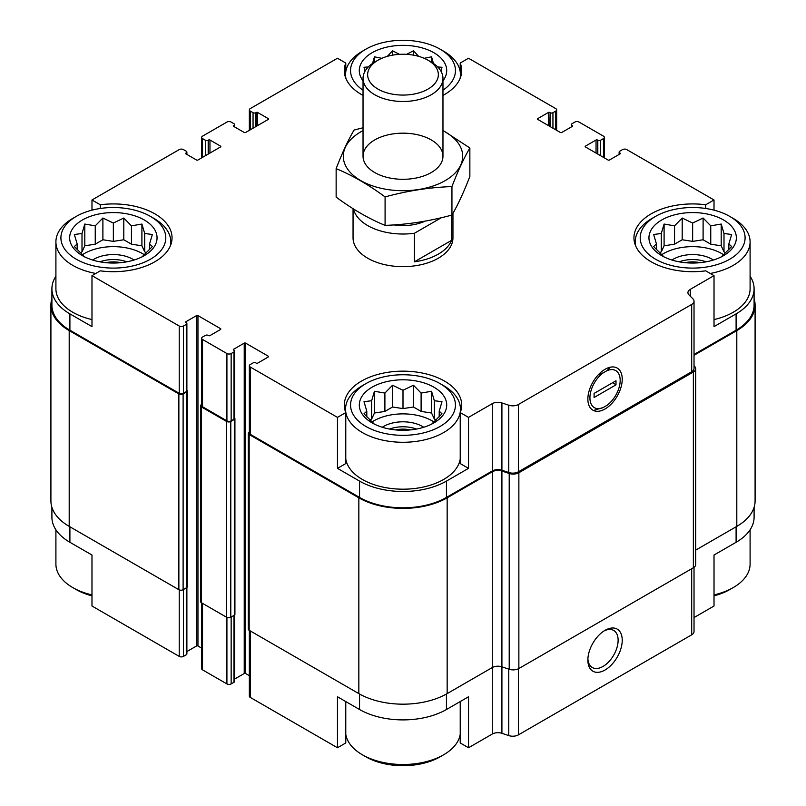 <?xml version="1.0" encoding="UTF-8"?>
<svg xmlns="http://www.w3.org/2000/svg" width="806" height="806" viewBox="0 0 806 806"><rect width="100%" height="100%" fill="white"/><g stroke="black" fill="none" stroke-linecap="round" stroke-linejoin="round"><path stroke-width="1.21" d="M754.094 507.317L754.094 517.21A61.447 35.474 0 0 1 736.1 542.287L714.015 555.032L714.015 606.021L694.026 617.567M694.026 354.479L736.1 330.198L736.1 313.877L714.015 326.621L714.015 275.642L705.713 270.846A58.697 33.892 180 0 1 633.949 237.81A58.697 33.892 180 0 1 705.713 204.774L714.015 199.979L714.015 210.154M705.713 204.774L705.713 208.482M549.763 126.361L550.125 112.699A1.995 1.159 0 0 0 552.946 112.699L555.767 111.067A2.992 1.733 0 0 0 556.654 109.838A2.992 1.733 0 0 0 555.767 108.619L468.528 58.244L460.226 63.039L460.226 71.734M363.032 95.4A58.697 33.892 180 0 1 344.303 70.585A58.697 33.892 180 0 1 345.774 63.039L337.472 58.244L250.233 108.619A2.992 1.733 0 0 0 249.346 109.838A2.992 1.733 0 0 0 250.233 111.067L253.054 112.699A1.995 1.159 0 0 0 255.875 112.699L256.237 112.487A0.997 0.574 0 0 1 257.648 112.487L268.247 118.613A0.997 0.574 0 0 1 268.247 119.429L245.639 132.476A0.997 0.574 0 0 1 244.228 132.476L233.629 126.361L233.629 125.545A0.997 0.574 0 0 0 233.629 126.361M345.774 63.039L345.774 71.734M337.472 468.357L345.774 463.571L345.774 412.581A58.697 33.892 180 0 1 344.303 405.035A58.697 33.892 180 0 1 403 371.153A58.697 33.892 180 0 1 461.697 405.035A58.697 33.892 180 0 1 460.226 412.581L468.528 417.377L468.528 468.357L446.443 481.101A61.447 35.474 0 0 1 359.557 481.101L337.472 468.357L337.472 417.377L345.774 412.581M460.226 412.581L460.226 463.571L468.528 468.357M345.774 701.563L345.774 742.961L337.472 747.756L337.472 696.767L359.557 709.512A61.447 35.474 0 0 0 446.443 709.512L446.443 694.006M460.226 701.563L460.226 742.961L468.528 747.756L468.528 696.767L446.443 709.512M186.881 587.503L186.881 653.948A1.995 1.159 0 0 1 186.297 654.764L183.466 656.396A2.992 1.733 0 0 1 179.224 656.396L91.985 606.021L91.985 555.032L69.9 542.287L69.9 526.792M91.985 210.154L91.985 199.979L100.287 204.774A58.697 33.892 180 0 1 172.051 237.81A58.697 33.892 180 0 1 100.287 270.846L91.985 275.642L91.985 326.621L69.9 313.877A61.447 35.474 0 0 1 51.906 288.79A61.447 35.474 0 0 1 55.906 276.206M100.287 204.774L100.287 208.482M234.566 679.095L244.228 673.524A0.997 0.574 0 0 1 245.639 673.524L245.639 343.144L268.247 356.192A0.997 0.574 0 0 1 268.247 357.008L257.648 363.133A0.997 0.574 0 0 1 256.237 363.133L255.875 362.922A1.995 1.159 0 0 0 253.054 362.922L250.233 364.554A2.992 1.733 0 0 0 249.346 365.783A2.992 1.733 0 0 0 250.233 367.002L337.472 417.377M249.346 365.783L249.346 433.084A2.992 1.733 0 0 0 250.233 434.303L359.557 497.423A61.447 35.474 0 0 0 446.443 497.423L492.265 470.966L492.265 403.665L468.528 417.377M690.279 296.185L690.279 289.354L714.015 275.642M736.1 313.877A61.447 35.474 0 0 0 754.094 288.79A61.447 35.474 0 0 0 750.094 276.206M736.1 330.198A61.447 35.474 0 0 0 754.094 305.111L754.094 288.79M714.015 199.979L626.776 149.604A2.992 1.733 0 0 0 622.534 149.604L619.703 151.236A1.995 1.159 0 0 0 619.119 152.052A1.995 1.159 0 0 0 619.703 152.868L620.056 153.08A0.997 0.574 0 0 1 620.056 153.886L609.467 160.011A0.997 0.574 0 0 1 608.046 160.011L585.448 146.954L585.448 146.138A0.997 0.574 0 0 0 585.448 146.954M209.963 153.08L209.963 140.022L220.552 146.138A0.997 0.574 0 0 1 220.552 146.954L197.954 160.011A0.997 0.574 0 0 1 196.533 160.011L185.944 153.886L186.297 152.868A1.995 1.159 0 0 0 186.881 152.052A1.995 1.159 0 0 0 186.297 151.236L183.466 149.604A2.992 1.733 0 0 0 179.224 149.604L91.985 199.979M51.906 288.79L51.906 305.111A61.447 35.474 0 0 0 69.9 330.198L179.224 393.308A2.992 1.733 0 0 0 183.466 393.308L186.297 391.676A1.995 1.159 0 0 0 186.881 390.86L186.881 323.569A1.995 1.159 0 0 0 186.297 322.753L185.944 321.725A0.997 0.574 0 0 0 185.944 322.541M91.985 275.642L179.224 326.017A2.992 1.733 0 0 0 183.466 326.017L186.297 324.385A1.995 1.159 0 0 0 186.881 323.569M452.952 213.268L452.952 237.81A49.952 28.845 180 0 1 422.112 264.459A49.952 28.845 180 0 1 367.677 258.202A49.952 28.845 180 0 1 353.048 237.81L353.048 208.694M585.448 146.138L596.037 140.022A0.997 0.574 0 0 1 597.458 140.022L597.81 140.224A1.995 1.159 0 0 0 600.631 140.224L603.462 138.592A2.992 1.733 0 0 0 604.339 137.373A2.992 1.733 0 0 0 603.462 136.143L579.081 122.079A2.992 1.733 0 0 0 574.849 122.079L572.018 123.711A1.995 1.159 0 0 0 571.434 124.527A1.995 1.159 0 0 0 572.018 125.343L572.371 125.545A0.997 0.574 0 0 1 572.371 126.361L561.772 132.476A0.997 0.574 0 0 1 560.361 132.476L537.753 119.429L537.753 118.613A0.997 0.574 0 0 0 537.753 119.429M537.753 118.613L548.352 112.487A0.997 0.574 0 0 1 549.763 112.487M460.226 63.039A58.697 33.892 180 0 1 461.697 70.585A58.697 33.892 180 0 1 442.968 95.4M233.629 125.545L233.982 125.343A1.995 1.159 0 0 0 234.566 124.527A1.995 1.159 0 0 0 233.982 123.711L231.151 122.079A2.992 1.733 0 0 0 226.919 122.079L202.538 136.143A2.992 1.733 0 0 0 201.661 137.373A2.992 1.733 0 0 0 202.538 138.592L205.369 140.224A1.995 1.159 0 0 0 208.19 140.224L208.542 140.022A0.997 0.574 0 0 1 209.963 140.022M185.944 153.08A0.997 0.574 0 0 0 185.944 153.886M185.944 321.725L196.533 315.609A0.997 0.574 0 0 1 197.954 315.609L220.552 328.667A0.997 0.574 0 0 1 220.552 329.483L209.963 335.598A0.997 0.574 0 0 1 208.542 335.598L208.19 335.397A1.995 1.159 0 0 0 205.369 335.397L202.538 337.029A2.992 1.733 0 0 0 201.661 338.248A2.992 1.733 0 0 0 202.538 339.467L226.919 353.542A2.992 1.733 0 0 0 231.151 353.542L233.982 351.91A1.995 1.159 0 0 0 234.566 351.094A1.995 1.159 0 0 0 233.982 350.278L233.629 349.26A0.997 0.574 0 0 0 233.629 350.076M233.629 349.26L244.228 343.144A0.997 0.574 0 0 1 245.639 343.144M492.265 470.966A7.989 4.614 0 0 1 501.916 470.23L501.916 402.929A7.989 4.614 0 0 0 492.265 403.665M501.916 402.929L508.757 405.216A7.989 4.614 0 0 0 518.409 404.481L691.689 304.436A7.989 4.614 0 0 0 694.026 301.182A7.989 4.614 0 0 0 692.958 298.875L688.999 294.915A7.989 4.614 0 0 1 687.931 292.608A7.989 4.614 0 0 1 690.279 289.354M51.906 298.683A62.445 36.048 0 0 0 50.909 305.111L50.909 500.889A62.445 36.048 0 0 0 69.195 526.378L178.872 589.7A2.992 1.733 0 0 0 183.113 589.7L186.649 587.665A1.995 1.159 0 0 0 187.234 586.849L187.234 391.071A1.995 1.159 0 0 0 186.881 390.416M201.661 404.421L201.48 404.531A2.992 1.733 0 0 0 200.603 405.75L200.603 601.528A2.992 1.733 0 0 0 201.48 602.757L226.567 617.235A2.992 1.733 0 0 0 230.798 617.235L234.334 615.2A1.995 1.159 0 0 0 234.919 614.384L234.919 418.596A1.995 1.159 0 0 0 234.566 417.941M501.916 470.23L508.757 472.518A7.989 4.614 0 0 0 518.409 471.782L691.689 371.737A7.989 4.614 0 0 0 694.026 368.473L694.026 301.182M605.044 408.974A24.301 14.024 120 0 0 622.232 379.213A24.301 14.024 120 0 0 605.044 369.289A24.301 14.024 120 0 0 587.866 399.051A24.301 14.024 120 0 0 605.044 408.974M186.881 651.57L196.533 645.989L196.533 315.609M201.661 648.135L197.954 645.989A0.997 0.574 0 0 0 196.533 645.989M201.661 338.248L201.661 405.549A2.992 1.733 0 0 0 202.538 406.768L226.919 420.843A2.992 1.733 0 0 0 231.151 420.843L233.982 419.211A1.995 1.159 0 0 0 234.566 418.395L234.566 351.094M245.639 673.524L249.346 675.67M50.909 305.111A62.445 36.048 0 0 0 69.195 330.601L178.872 393.922A2.992 1.733 0 0 0 183.113 393.922L186.649 391.887A1.995 1.159 0 0 0 187.234 391.071M200.603 405.75A2.992 1.733 0 0 0 201.48 406.98L226.567 421.457A2.992 1.733 0 0 0 230.798 421.457L234.334 419.412A1.995 1.159 0 0 0 234.919 418.596M249.346 431.956L249.165 432.056A2.992 1.733 0 0 0 248.288 433.285A2.992 1.733 0 0 0 249.165 434.505L358.841 497.826A62.445 36.048 0 0 0 447.159 497.826L492.265 471.782A7.989 4.614 0 0 1 501.916 471.047L509.211 473.475A7.989 4.614 0 0 0 518.863 472.749L693.362 371.999A7.989 4.614 0 0 0 695.699 368.735A7.989 4.614 0 0 0 694.631 366.428L694.026 365.833M248.288 433.285L248.288 629.063A2.992 1.733 0 0 0 249.165 630.292L358.841 693.613A62.445 36.048 0 0 0 447.159 693.613L492.265 667.559L492.265 471.782M492.265 734.044A7.989 4.614 0 0 1 501.916 733.309L501.916 666.824A7.989 4.614 0 0 0 492.265 667.559L492.265 734.044L468.528 747.756M501.916 471.047L501.916 666.824L509.211 669.262A7.989 4.614 0 0 0 518.863 668.527L693.362 567.777A7.989 4.614 0 0 0 695.699 564.512L695.699 368.735M694.026 355.295L736.805 330.601A62.445 36.048 0 0 0 755.091 305.111A62.445 36.048 0 0 0 754.094 298.683M695.699 550.115L736.805 526.378A62.445 36.048 0 0 0 755.091 500.889L755.091 305.111M249.346 630.393L249.346 696.162A2.992 1.733 0 0 0 250.233 697.381L337.472 747.756M501.916 733.309L508.757 735.596A7.989 4.614 0 0 0 518.409 734.86L691.689 634.826A7.989 4.614 0 0 0 694.026 631.561L694.026 567.343M605.044 670.008A24.301 14.024 120 0 0 622.232 640.256A24.301 14.024 120 0 0 605.044 630.332A24.301 14.024 120 0 0 587.866 660.094A24.301 14.024 120 0 0 605.044 670.008M51.906 507.317L51.906 517.21A61.447 35.474 0 0 0 69.9 542.287M201.661 602.858L201.661 668.627A2.992 1.733 0 0 0 202.538 669.857L226.919 683.921A2.992 1.733 0 0 0 231.151 683.921L233.982 682.289A1.995 1.159 0 0 0 234.566 681.473L234.566 615.038M587.896 658.855A21.399 12.352 120 0 0 592.299 667.519A21.399 12.352 120 0 0 602.999 666.451A21.399 12.352 120 0 0 616.973 647.601A21.399 12.352 120 0 0 613.688 630.453A21.399 12.352 120 0 0 603.986 630.977M729.742 216.401A52.45 30.285 180 0 1 729.742 259.22A52.45 30.285 180 0 1 655.56 259.22A52.45 30.285 180 0 1 655.56 216.401A52.45 30.285 180 0 1 729.742 216.401L733.269 218.436A57.448 33.167 180 0 1 750.094 241.891L750.094 288.79A57.448 33.167 180 0 1 714.015 319.579M91.985 319.579A57.448 33.167 180 0 1 72.731 312.244A57.448 33.167 180 0 1 55.906 288.79L55.906 241.891A57.448 33.167 180 0 1 72.731 218.436L76.258 216.401A52.45 30.285 180 0 1 150.44 216.401A52.45 30.285 180 0 1 150.44 259.22A52.45 30.285 180 0 1 76.258 259.22A52.45 30.285 180 0 1 76.258 216.401M460.226 458.946A57.448 33.167 180 0 1 422.616 487.197A57.448 33.167 180 0 1 362.378 479.469A57.448 33.167 180 0 1 345.774 458.946M82.444 255.653A43.705 25.238 180 0 1 102.04 213.439A43.705 25.238 180 0 1 155.568 244.339A43.705 25.238 180 0 1 82.444 255.653M95.753 273.466A57.448 33.167 180 0 1 72.731 265.345A57.448 33.167 180 0 1 55.906 241.891M150.44 216.401L153.976 218.436A57.448 33.167 180 0 1 170.801 241.891A57.448 33.167 180 0 1 170.398 245.78M141.906 257.013L152.354 246.565L149.553 243.936L152.354 234.496L144.707 233.488L141.906 224.048L131.449 225.841L123.802 218.013L113.354 223.04L102.896 218.013L95.249 225.841L84.801 224.048L82 233.488L74.353 234.496L77.154 243.936L74.353 246.565L84.801 257.013M146.42 252.822L144.707 251.835L141.906 245.8L131.449 244.178L123.802 239.765L113.354 241.377L102.896 239.765L95.249 244.178L84.801 245.8L82 251.835L80.278 252.822M82.313 254.787A41.217 23.797 180 0 1 144.395 254.787M92.619 260.026A27.475 15.858 180 0 1 134.078 260.026M99.904 261.819A24.976 14.417 180 0 1 126.804 261.819M105.929 262.675A20.926 12.08 180 0 1 120.769 262.675M365.914 426.455A52.45 30.285 180 0 1 365.914 383.626A52.45 30.285 180 0 1 440.086 383.626A52.45 30.285 180 0 1 440.086 426.455A52.45 30.285 180 0 1 365.914 426.455M372.09 422.878A43.705 25.238 180 0 1 391.686 380.664A43.705 25.238 180 0 1 445.224 411.564A43.705 25.238 180 0 1 372.09 422.878M440.086 383.626L443.622 385.661A57.448 33.167 180 0 1 460.448 409.116A57.448 33.167 180 0 1 424.984 439.754A57.448 33.167 180 0 1 362.378 432.57A57.448 33.167 180 0 1 345.552 409.116A57.448 33.167 180 0 1 362.378 385.661L365.914 383.626M431.553 424.238L442 413.79L439.199 411.171L442 401.72L434.353 400.713L431.553 391.273L421.105 393.066L413.448 385.238L403 390.265L392.552 385.238L384.895 393.066L374.447 391.273L371.647 400.713L364 401.72L366.801 411.171L364 413.79L374.447 424.238M436.066 420.047L434.353 419.06L431.553 413.025L421.105 411.413L413.448 406.99L403 408.612L392.552 406.99L384.895 411.413L374.447 413.025L371.647 419.06L369.934 420.047M371.959 422.022A41.217 23.797 180 0 1 434.041 422.022M382.276 427.251A27.475 15.858 180 0 1 423.724 427.251M389.55 429.044A24.976 14.417 180 0 1 416.45 429.044M395.575 429.91A20.926 12.08 180 0 1 410.425 429.91M91.985 594.899A57.448 33.167 180 0 1 72.731 587.564L72.731 587.564A57.448 33.167 180 0 1 55.906 564.109L55.906 529.794M76.258 589.599L72.731 587.564L76.258 589.599A52.45 30.285 180 0 0 91.985 595.846M460.226 734.266A57.448 33.167 180 0 1 443.622 754.789A57.448 33.167 180 0 1 362.378 754.789L362.378 754.789A57.448 33.167 180 0 1 345.774 734.266M365.914 756.834L362.378 754.789L365.914 756.834A52.45 30.285 180 0 0 440.086 756.834L443.622 754.789M363.032 90.201A52.45 30.285 180 0 1 365.914 49.166A52.45 30.285 180 0 1 440.086 49.166A52.45 30.285 180 0 1 442.968 90.201M363.032 80.802A43.705 25.238 180 0 1 403 45.348A43.705 25.238 180 0 1 442.968 80.802M345.945 78.545A57.448 33.167 180 0 1 345.552 74.666A57.448 33.167 180 0 1 362.378 51.211L365.914 49.166M440.086 49.166L443.622 51.211A57.448 33.167 180 0 1 460.448 74.666A57.448 33.167 180 0 1 460.055 78.545M661.736 255.653A43.705 25.238 180 0 1 681.332 213.439A43.705 25.238 180 0 1 734.87 244.339A43.705 25.238 180 0 1 661.736 255.653M635.602 245.78A57.448 33.167 180 0 1 635.199 241.891A57.448 33.167 180 0 1 652.024 218.436L655.56 216.401M750.094 241.891A57.448 33.167 180 0 1 710.247 273.466M750.094 529.794L750.094 564.109A57.448 33.167 180 0 1 733.269 587.564A57.448 33.167 180 0 1 714.015 594.899M733.269 587.564L729.742 589.599A52.45 30.285 180 0 1 714.015 595.846M721.199 257.013L731.647 246.565L728.846 243.936L731.647 234.496L724 233.488L721.199 224.048L710.751 225.841L703.104 218.013L692.646 223.04L682.198 218.013L674.551 225.841L664.094 224.048L661.293 233.488L653.646 234.496L656.447 243.936L653.646 246.565L664.094 257.013M725.722 252.822L724 251.835L721.199 245.8L710.751 244.178L703.104 239.765L692.646 241.377L682.198 239.765L674.551 244.178L664.094 245.8L661.293 251.835L659.58 252.822M661.605 254.787A41.217 23.797 180 0 1 723.687 254.787M671.922 260.026A27.475 15.858 180 0 1 713.381 260.026M679.196 261.819A24.976 14.417 180 0 1 706.096 261.819M685.231 262.675A20.926 12.08 180 0 1 700.071 262.675M368.292 66.969L364 67.271L365.068 71.14M440.932 71.14L442 67.271L437.708 66.969M433.457 63.473L431.553 56.823L424.188 58.314M418.657 56.349L413.448 50.788L406.567 54.345M399.444 54.345L392.552 50.788L387.343 56.349M381.812 58.314L374.447 56.823L372.543 63.473M431.553 62.264L431.553 56.823M413.448 55.151L413.448 50.788M392.552 55.151L392.552 50.788M374.447 62.264L374.447 56.823M149.553 249.679L149.553 243.936M144.707 251.835L144.707 233.488M141.906 245.8L141.906 224.048M131.449 244.178L131.449 225.841M123.802 239.765L123.802 218.013M113.354 241.377L113.354 223.04M102.896 239.765L102.896 218.013M95.249 244.178L95.249 225.841M84.801 245.8L84.801 224.048M82 251.835L82 233.488M77.154 249.679L77.154 243.936M439.199 416.904L439.199 411.171M434.353 419.06L434.353 400.713M431.553 413.025L431.553 391.273M421.105 411.413L421.105 393.066M413.448 406.99L413.448 385.238M403 408.612L403 390.265M392.552 406.99L392.552 385.238M384.895 411.413L384.895 393.066M374.447 413.025L374.447 391.273M371.647 419.06L371.647 400.713M366.801 416.904L366.801 411.171M728.846 249.679L728.846 243.936M724 251.835L724 233.488M721.199 245.8L721.199 224.048M710.751 244.178L710.751 225.841M703.104 239.765L703.104 218.013M692.646 241.377L692.646 223.04M682.198 239.765L682.198 218.013M674.551 244.178L674.551 225.841M664.094 245.8L664.094 224.048M661.293 251.835L661.293 233.488M656.447 249.679L656.447 243.936M441.315 217.731L414.415 233.256A49.952 28.845 180 0 1 353.481 208.976M425.054 221.146A35.363 20.422 180 0 1 393.892 224.914M451.632 215.121L451.632 240.319A49.952 28.845 180 0 1 414.415 261.809L414.415 233.256M451.632 240.319L414.415 261.809M431.26 62.092L428.006 60.218A35.363 20.422 180 0 1 428.006 89.093A35.363 20.422 180 0 1 377.994 89.093A35.363 20.422 180 0 1 377.994 60.218A35.363 20.422 180 0 1 428.006 60.218L431.26 62.092A39.968 23.072 180 0 1 442.968 78.414A39.968 23.072 180 0 1 403 101.485A39.968 23.072 180 0 1 363.032 78.414A39.968 23.072 180 0 1 374.74 62.092L377.994 60.218M442.968 130.632A59.694 34.467 180 0 1 446.645 179.748A59.694 34.467 180 0 1 361.521 181.028A59.694 34.467 180 0 1 360.786 131.862A59.694 34.467 180 0 1 363.032 130.632M374.74 139.922A39.968 23.072 180 0 1 431.26 139.922A39.968 23.072 180 0 1 431.26 172.544A39.968 23.072 180 0 1 374.74 172.544A39.968 23.072 180 0 1 374.74 139.922M363.032 127.761L354.056 130.058C348.081 140.254 342.107 153.12 336.142 168.666C352.242 175.295 368.564 184.715 385.087 196.916C407.373 190.8 429.658 187.355 451.944 186.579C457.919 171.033 463.893 158.167 469.858 147.972L442.968 130.441M336.142 168.666L336.142 197.127C352.665 209.328 368.977 218.748 385.087 225.378L385.087 196.916M469.858 147.972L469.858 176.433C463.893 191.979 457.919 204.845 451.944 215.041C429.658 221.156 407.373 224.602 385.087 225.378M451.944 186.579L451.944 215.041M606.918 370.71L603.17 372.876A21.399 12.352 120 0 0 589.921 397.862A21.399 12.352 120 0 0 603.17 407.544L606.918 405.388A21.399 12.352 120 0 0 620.177 380.392A21.399 12.352 120 0 0 606.918 370.71L610.434 367.183M615.996 384.845L594.093 397.489L594.093 393.409L615.996 380.764L615.996 384.845L612.751 382.649M594.637 410.103L603.17 407.544M603.17 372.876L598.556 374.508M250.233 434.303L250.233 367.002M359.557 497.423L359.557 481.101M446.443 497.423L446.443 481.101M69.9 330.198L69.9 313.877M179.224 393.308L179.224 326.017M508.757 472.518L508.757 405.216M518.409 471.782L518.409 404.481M691.689 371.737L691.689 304.436M619.703 154.097L619.703 152.868M620.056 153.886L620.056 153.08M596.037 153.08L596.037 140.022M597.458 153.886L597.458 140.022M597.81 154.097L597.81 140.224M600.631 155.729L600.631 140.224M603.462 157.361L603.462 138.592M572.018 126.562L572.018 125.343M572.371 126.361L572.371 125.545M548.352 125.545L548.352 112.487M550.125 126.562L550.125 112.699M552.946 128.194L552.946 112.699M555.767 129.826L555.767 111.067M250.233 129.826L250.233 111.067M253.054 128.194L253.054 112.699M255.875 126.562L255.875 112.699M256.237 126.361L256.237 112.487M257.648 125.545L257.648 112.487M268.247 119.429L268.247 118.613M233.982 126.562L233.982 125.343M202.538 157.361L202.538 138.592M205.369 155.729L205.369 140.224M208.19 154.097L208.19 140.224M208.542 153.886L208.542 140.022M220.552 146.954L220.552 146.138M186.297 154.097L186.297 152.868M183.466 393.308L183.466 326.017M186.297 391.676L186.297 324.385M197.954 645.989L197.954 315.609M220.552 329.483L220.552 328.667M202.538 406.768L202.538 339.467M226.919 420.843L226.919 353.542M231.151 420.843L231.151 353.542M233.982 419.211L233.982 351.91M244.228 673.524L244.228 343.144M268.247 357.008L268.247 356.192M249.165 630.292L249.165 434.505M358.841 693.613L358.841 497.826M447.159 693.613L447.159 497.826M509.211 669.262L509.211 473.475M518.863 668.527L518.863 472.749M693.362 567.777L693.362 371.999M736.805 526.378L736.805 330.601M69.195 526.378L69.195 330.601M178.872 589.7L178.872 393.922M183.113 589.7L183.113 393.922M186.649 587.665L186.649 391.887M201.48 602.757L201.48 406.98M226.567 617.235L226.567 421.457M230.798 617.235L230.798 421.457M234.334 615.2L234.334 419.412M250.233 697.381L250.233 630.897M359.557 709.512L359.557 694.006M508.757 735.596L508.757 669.111M518.409 734.86L518.409 668.768M691.689 634.826L691.689 568.744M736.1 542.287L736.1 526.792M179.224 656.396L179.224 589.881M183.466 656.396L183.466 589.498M186.297 654.764L186.297 587.866M202.538 669.857L202.538 603.372M226.919 683.921L226.919 617.406M231.151 683.921L231.151 617.033M233.982 682.289L233.982 615.401M619.119 154.43L619.119 152.052M604.339 157.865L604.339 137.373M571.434 126.905L571.434 124.527M556.654 130.33L556.654 109.838M249.346 130.33L249.346 109.838M234.566 126.905L234.566 124.527M201.661 157.865L201.661 137.373M186.881 154.43L186.881 152.052M170.801 241.891L170.801 244.762M345.552 409.116L345.552 411.987M460.448 409.116L460.448 411.987M345.552 74.666L345.552 77.537M460.448 74.666L460.448 77.537M635.199 241.891L635.199 244.762M363.032 78.414L363.032 156.233M442.968 78.414L442.968 156.233"/></g></svg>
